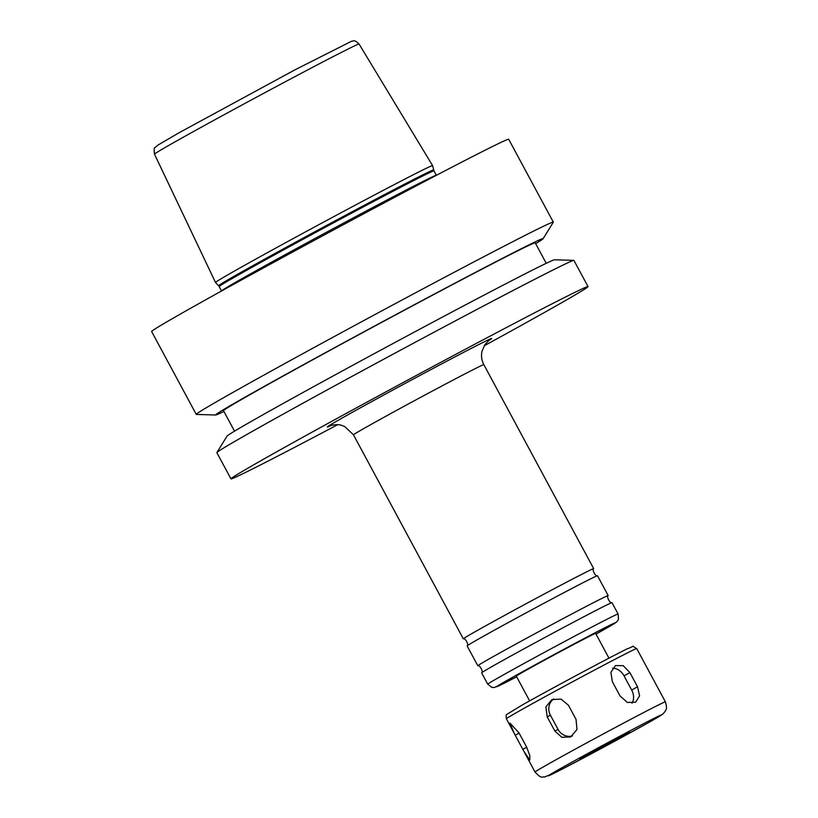 <?xml version="1.0" encoding="UTF-8"?>
<svg xmlns="http://www.w3.org/2000/svg" width="818" height="818" viewBox="0 0 818 818"><rect width="100%" height="100%" fill="white"/><g stroke="black" fill="none" stroke-linecap="round" stroke-linejoin="round"><path stroke-width="1.23" d="M518.909 732.744L526.536 746.916L529.829 755.617L529.778 760.014L523.765 751.108L514.256 733.439L510.003 723.143L518.909 732.744M568.418 705.239L576.046 719.4L576.987 729.482L570.698 736.957L561.813 737.294L554.819 730.985L547.191 716.824L545.872 706.926L551.843 699.615L561.087 699.093L568.418 705.239M553.714 698.899A12.873 12.086 -115.8 0 0 550.432 715.249L558.06 729.421A12.873 12.086 -115.8 0 0 572.406 735.924M629.891 672.59L637.519 686.752L639.594 695.801L635.698 702.192L627.334 702.447L619.993 695.893L612.365 681.721L610.903 672.335L615.443 665.586L623.204 665.668L629.891 672.59L624.042 675.872A12.873 9.877 60.6 0 0 612.61 668.234M631.977 703.224A12.873 9.877 60.6 0 0 631.67 690.044L624.042 675.872M654.666 681.926L644.073 662.243M535.657 243.641A186.023 2.914 151.7 0 0 543.132 238.682L553.295 222.24A202.772 3.18 151.7 0 0 553.316 222.128A202.772 3.18 151.7 0 0 434.266 282.834A202.772 3.18 151.7 0 0 236.831 390.217A202.772 3.18 151.7 0 0 196.248 414.389A202.772 3.18 151.7 0 0 196.351 414.429L215.676 415.002A186.023 2.914 151.7 0 0 223.927 411.485M553.316 222.128L508.694 139.264A202.772 3.18 151.7 0 0 389.654 199.97A202.772 3.18 151.7 0 0 192.21 307.353A202.772 3.18 151.7 0 0 151.627 331.525L196.248 414.389M543.132 238.682A186.023 2.914 151.7 0 0 436.035 293.161A186.023 2.914 151.7 0 0 252.813 392.793A186.023 2.914 151.7 0 0 215.676 415.002M546.25 263.314L535.228 242.854A177.025 2.771 151.7 0 0 431.301 295.85A177.025 2.771 151.7 0 0 258.938 389.603A177.025 2.771 151.7 0 0 223.498 410.697L234.521 431.158M484.123 345.85A202.772 3.18 151.7 0 0 588.03 286.607L573.929 260.41A202.772 3.18 151.7 0 0 573.827 260.369L554.492 259.797A186.023 2.914 151.7 0 0 443.284 316.648A186.023 2.914 151.7 0 0 264.255 414.041A186.023 2.914 151.7 0 0 227.046 436.117L216.882 452.558A202.772 3.18 151.7 0 0 216.862 452.671L230.962 478.867A202.772 3.18 151.7 0 0 337.629 424.726M573.827 260.369A202.772 3.18 151.7 0 0 452.589 322.333A202.772 3.18 151.7 0 0 257.445 428.499A202.772 3.18 151.7 0 0 216.882 452.558M588.03 286.607A202.772 3.18 151.7 0 0 468.99 347.313A202.772 3.18 151.7 0 0 271.545 454.696A202.772 3.18 151.7 0 0 230.962 478.867M489.154 340.206L484.869 344.654L481.996 351.259C480.994 355.932 481.608 360.39 483.837 364.644L593.684 568.653A74.029 1.155 151.7 0 0 593.684 568.653A74.029 1.155 151.7 0 0 550.217 590.821A74.029 1.155 151.7 0 0 478.141 630.024A74.029 1.155 151.7 0 0 463.325 638.848A74.029 1.155 151.7 0 0 463.346 638.858L353.478 434.828L344.715 426.536L341.893 425.462C338.529 423.918 331.74 425.063 330.145 425.83M618.091 613.991A74.029 1.155 151.7 0 0 574.635 636.159A74.029 1.155 151.7 0 0 502.549 675.361A74.029 1.155 151.7 0 0 487.732 684.185L491.915 687.406L494.379 687.519L516.669 676.813A67.587 1.063 151.7 0 1 509.982 678.746A67.587 1.063 151.7 0 1 596.976 631.813A67.587 1.063 151.7 0 1 596.015 634.093L616.424 622.15L617.927 620.412L618.48 619.257L618.091 613.991L611.997 602.661A74.029 1.155 151.7 0 0 611.966 602.641C609.891 603.776 606.199 596.077 608.183 595.606A74.029 1.155 151.7 0 0 608.183 595.586L597.498 575.739A74.029 1.155 151.7 0 0 597.467 575.719A74.029 1.155 151.7 0 0 553.428 598.214A74.029 1.155 151.7 0 0 481.955 637.099A74.029 1.155 151.7 0 0 467.139 645.903A74.029 1.155 151.7 0 0 467.139 645.923C469.225 644.788 464.829 637.467 463.346 638.858M608.183 595.586A74.029 1.155 151.7 0 0 564.717 617.743A74.029 1.155 151.7 0 0 492.64 656.946A74.029 1.155 151.7 0 0 477.824 665.77A74.029 1.155 151.7 0 0 477.845 665.78C479.328 664.4 483.724 671.711 481.638 672.825A74.029 1.155 151.7 0 0 481.628 672.846L487.732 684.185M611.966 602.641A74.029 1.155 151.7 0 0 567.927 625.146A74.029 1.155 151.7 0 0 496.454 664.032A74.029 1.155 151.7 0 0 481.638 672.825M608.97 658.153L595.637 633.398A45.062 0.706 151.7 0 0 569.185 646.885A45.062 0.706 151.7 0 0 525.309 670.75A45.062 0.706 151.7 0 0 516.291 676.118L529.624 700.873M585.545 755.474L579.88 758.838L587.324 755.188L605.003 745.822L629.696 732.018L585.545 755.474M433.632 169.97A122.117 1.912 151.7 0 0 362.139 206.412A122.117 1.912 151.7 0 0 243.028 271.198A122.117 1.912 151.7 0 0 218.59 285.758L219.173 286.566A121.984 1.912 151.7 0 1 243.59 272.026A121.984 1.912 151.7 0 1 362.364 207.424A121.984 1.912 151.7 0 1 433.98 170.901L432.599 165.625A123.273 1.933 151.7 0 0 432.599 165.614A123.273 1.933 151.7 0 0 360.186 202.547A123.273 1.933 151.7 0 0 240.195 267.803A123.273 1.933 151.7 0 0 215.523 282.496A123.273 1.933 151.7 0 0 215.523 282.507L154.49 154.173C153.907 149.592 154.111 147.383 155.113 147.547L157.731 145.215L179.111 132.721L295.554 69.52L351.893 41.084C353.734 41.524 353.693 38.855 359.061 44.019A116.176 1.82 151.7 0 0 290.819 78.825A116.176 1.82 151.7 0 0 177.741 140.328A116.176 1.82 151.7 0 0 154.49 154.173M526.731 747.274L522.825 749.36M519.103 733.102L515.197 735.188M558.06 729.421L554.819 730.985M550.432 715.249L547.191 716.824M631.67 690.044L637.519 686.752M488.683 340.554A93.344 1.462 151.7 0 0 447.405 360.861A93.344 1.462 151.7 0 0 346.004 415.861A93.344 1.462 151.7 0 0 330.697 425.626M483.837 364.644A74.029 1.155 151.7 0 0 440.37 386.802A74.029 1.155 151.7 0 0 368.294 426.004A74.029 1.155 151.7 0 0 353.478 434.828M521.168 709.932A74.029 1.155 151.7 0 0 506.352 718.756C505.984 715.73 506.127 714.288 506.782 714.421L521.904 705.198C548.858 689.952 611.332 656.506 626.854 649.011C636.731 645.382 630.31 645.361 636.711 648.562A74.029 1.155 151.7 0 0 593.244 670.729A74.029 1.155 151.7 0 0 521.168 709.932M549.849 763.204A74.029 1.155 151.7 0 0 535.033 772.028C542.303 779.912 542.027 776.047 544.491 777.069L559.359 770.566L604.032 746.987L647.958 722.938L662.733 714.155L665.228 711.312C665.423 709.564 667.846 710.351 665.392 701.834A74.029 1.155 151.7 0 0 621.925 723.991A74.029 1.155 151.7 0 0 549.849 763.204M560.995 768.276A64.377 1.012 151.7 0 0 595.524 751.548A64.377 1.012 151.7 0 0 657.846 716.466A64.377 1.012 151.7 0 0 560.995 768.276M433.98 170.901L436.342 175.297A121.984 1.912 151.7 0 0 364.726 211.811A121.984 1.912 151.7 0 0 245.952 276.412A121.984 1.912 151.7 0 0 221.535 290.952L221.555 290.983M597.467 575.719C595.392 576.854 591.711 569.154 593.684 568.684M467.139 645.923L477.824 665.77M506.352 718.756L513.714 732.427M524.307 752.11L535.033 772.028M636.711 648.562L644.615 663.245M654.124 680.913L665.392 701.834M359.061 44.019L432.599 165.614M218.59 285.758L215.523 282.507M219.173 286.566L221.535 290.952"/></g></svg>
